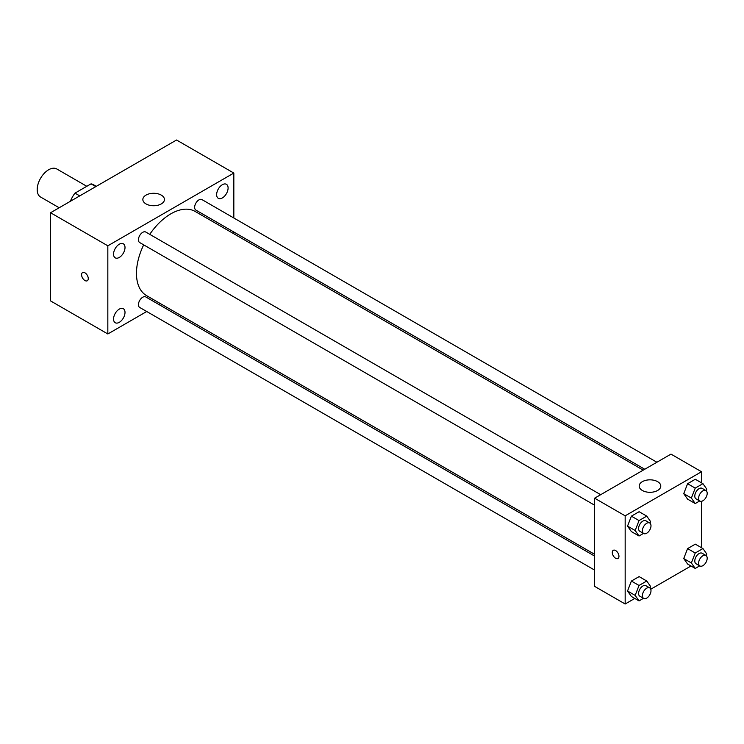 <?xml version="1.0" encoding="UTF-8"?>
<svg xmlns="http://www.w3.org/2000/svg" width="744" height="744" viewBox="0 0 744 744"><rect width="100%" height="100%" fill="white"/><g stroke="black" fill="none" stroke-linecap="round" stroke-linejoin="round"><path stroke-width="1.12" d="M86.806 186.307L56.749 168.953A16.201 9.356 120 0 0 44.268 173.296A16.201 9.356 120 0 0 37.2 189.599A16.201 9.356 120 0 0 40.557 197.011L59.185 207.762M79.748 195.886L74.977 193.133L91.047 183.852A20.906 12.071 120 0 1 93.465 184.717L96.283 186.344M70.606 201.168L70.606 200.703A20.906 12.071 120 0 1 74.977 193.133M95.827 186.605L91.047 183.852M146.735 311.513L107.834 333.972L50.564 300.911L50.564 212.738L176.56 140.002L233.83 173.064L233.83 217.992M222.372 184.698A8.1 4.678 120 0 0 217.081 191.84A8.1 4.678 120 0 0 218.327 198.332A8.1 4.678 120 0 0 226.418 193.654A8.1 4.678 120 0 0 226.418 184.298A8.1 4.678 120 0 0 222.372 184.698M119.291 244.218A8.1 4.678 120 0 0 113.999 251.351A8.1 4.678 120 0 0 115.236 257.843A8.1 4.678 120 0 0 123.337 253.165A8.1 4.678 120 0 0 123.337 243.818A8.1 4.678 120 0 0 119.291 244.218M119.291 309.113A8.1 4.678 120 0 0 113.999 316.247A8.1 4.678 120 0 0 115.236 322.738A8.1 4.678 120 0 0 123.337 318.06A8.1 4.678 120 0 0 123.337 308.714A8.1 4.678 120 0 0 119.291 309.113M107.834 333.972L107.834 245.808L50.564 212.738M107.834 245.808L233.83 173.064M161.281 203.921A10.797 6.231 180 0 1 149.516 205.27A10.797 6.231 180 0 1 142.848 199.513A10.797 6.231 180 0 1 153.645 193.282A10.797 6.231 180 0 1 164.443 199.513A10.797 6.231 180 0 1 161.281 203.921M160.416 303.617L158.881 304.51M88.266 278.591A4.724 2.725 60 0 1 87.29 280.758A4.724 2.725 60 0 1 82.565 278.033A4.724 2.725 60 0 1 82.565 272.574A4.724 2.725 60 0 1 86.202 273.839A4.724 2.725 60 0 1 88.266 278.591M87.29 280.758A4.724 2.725 60 0 1 82.565 278.024A4.724 2.725 60 0 1 82.565 272.574M233.83 232.007L233.83 233.774M656.896 462.247L201.968 199.597A6.073 3.506 120 0 0 198.927 199.894A6.073 3.506 120 0 0 194.64 207.325A6.073 3.506 120 0 0 195.895 210.106L644.76 469.25M594.623 556.084L145.759 296.93A6.073 3.506 120 0 0 142.727 297.237A6.073 3.506 120 0 0 138.44 304.668A6.073 3.506 120 0 0 139.695 307.449L594.623 570.099M600.696 494.695L145.759 232.035A6.073 3.506 120 0 0 142.727 232.342A6.073 3.506 120 0 0 138.765 237.689A6.073 3.506 120 0 0 139.695 242.553L594.623 505.204M143.685 244.86A48.593 28.058 120 0 0 136.468 273.355A48.593 28.058 120 0 0 146.531 295.601L594.623 554.308M643.216 470.143L195.123 211.436A48.593 28.058 120 0 0 149.758 234.341M634.79 598.446L625.165 603.998L594.623 586.365L594.623 498.192L670.986 454.11L701.527 471.743L701.527 482.856M690.99 565.998L650.768 589.22M687.596 499.14L683.736 493.653L687.596 483.712L695.305 479.257L687.596 483.712L683.736 493.653L687.596 499.14L695.231 503.549L691.371 498.061L695.231 488.12L702.941 483.665L706.8 489.152L706.186 490.733M631.386 596.483L627.536 590.996L631.386 581.055L639.105 576.6L631.386 581.055L627.536 590.996L631.386 596.483L639.031 600.892L635.171 595.405L639.031 585.463L646.741 581.008L650.6 586.495L649.986 588.076M701.527 501.298L701.527 547.751M625.165 603.998L625.165 515.834L701.527 471.743M687.596 564.036L683.736 558.549L687.596 548.607L695.305 544.152L687.596 548.607L683.736 558.549L687.596 564.036L695.231 568.444L691.371 562.957L695.231 553.015L702.941 548.561L706.8 554.048L706.186 555.629M631.386 531.588L627.536 526.101L631.386 516.159L639.105 511.705L631.386 516.159L627.536 526.101L631.386 531.588L639.031 535.996L635.171 530.509L639.031 520.567L646.741 516.113L650.6 521.6L649.986 523.181M625.165 515.834L594.623 498.192M642.351 490.482A10.797 6.231 180 0 1 639.189 486.074A10.797 6.231 180 0 1 649.986 479.834A10.797 6.231 180 0 1 660.784 486.074A10.797 6.231 180 0 1 654.116 491.831A10.797 6.231 180 0 1 642.351 490.482M618.962 556.335A4.724 2.725 60 0 1 617.985 558.493A4.724 2.725 60 0 1 613.261 555.768A4.724 2.725 60 0 1 613.261 550.309A4.724 2.725 60 0 1 616.906 551.583A4.724 2.725 60 0 1 618.962 556.335M617.985 558.493A4.724 2.725 60 0 1 613.261 555.768A4.724 2.725 60 0 1 613.261 550.309M643.495 533.42L639.031 535.996M649.735 523.004L645.922 520.8A6.073 3.506 120 0 0 641.244 522.428A6.073 3.506 120 0 0 638.594 528.538A6.073 3.506 120 0 0 639.849 531.309L643.672 533.513A6.073 3.506 120 0 0 649.735 530.016A6.073 3.506 120 0 0 649.735 523.004A6.073 3.506 120 0 0 645.057 524.632A6.073 3.506 120 0 0 642.407 530.742A6.073 3.506 120 0 0 643.672 533.513M635.171 530.509L627.536 526.101M639.031 520.567L631.386 516.159M646.741 516.113L639.105 511.705M699.695 500.972L695.231 503.549M705.935 490.556L702.122 488.352A6.073 3.506 120 0 0 697.444 489.98A6.073 3.506 120 0 0 694.794 496.09A6.073 3.506 120 0 0 696.049 498.871L699.871 501.075A6.073 3.506 120 0 0 705.935 497.569A6.073 3.506 120 0 0 705.935 490.556A6.073 3.506 120 0 0 701.257 492.184A6.073 3.506 120 0 0 698.616 498.294A6.073 3.506 120 0 0 699.871 501.075M691.371 498.061L683.736 493.653M695.231 488.12L687.596 483.712M702.941 483.665L695.305 479.257M643.495 598.316L639.031 600.892M649.735 587.899L645.922 585.695A6.073 3.506 120 0 0 641.244 587.323A6.073 3.506 120 0 0 638.594 593.433A6.073 3.506 120 0 0 639.849 596.204L643.672 598.409A6.073 3.506 120 0 0 649.735 594.912A6.073 3.506 120 0 0 649.735 587.899A6.073 3.506 120 0 0 645.057 589.527A6.073 3.506 120 0 0 642.407 595.637A6.073 3.506 120 0 0 643.672 598.409M635.171 595.405L627.536 590.996M639.031 585.463L631.386 581.055M646.741 581.008L639.105 576.6M699.695 565.868L695.231 568.444M705.935 555.452L702.122 553.248A6.073 3.506 120 0 0 697.444 554.875A6.073 3.506 120 0 0 694.794 560.985A6.073 3.506 120 0 0 696.049 563.766L699.871 565.97A6.073 3.506 120 0 0 705.935 562.464A6.073 3.506 120 0 0 705.935 555.452A6.073 3.506 120 0 0 701.257 557.079A6.073 3.506 120 0 0 698.616 563.189A6.073 3.506 120 0 0 699.871 565.97M691.371 562.957L683.736 558.549M695.231 553.015L687.596 548.607M702.941 548.561L695.305 544.152"/></g></svg>
